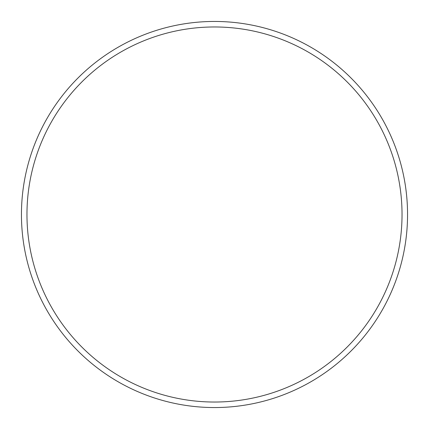 <?xml version="1.0" encoding="UTF-8"?>
<svg xmlns="http://www.w3.org/2000/svg" width="429" height="429" viewBox="0 0 429 429"><rect width="100%" height="100%" fill="white"/><g stroke="black" fill="none" stroke-linecap="round" stroke-linejoin="round"><path stroke-width="0.64" d="M402.032 214.5A187.532 187.532 0 0 0 214.5 26.968A187.532 187.532 0 0 0 26.968 214.5A187.532 187.532 0 0 0 214.5 402.032A187.532 187.532 0 0 0 402.032 214.5M21.45 214.5A193.05 193.05 0 0 1 214.5 21.45A193.05 193.05 0 0 1 407.55 214.5A193.05 193.05 0 0 1 214.5 407.55A193.05 193.05 0 0 1 21.45 214.5"/></g></svg>

